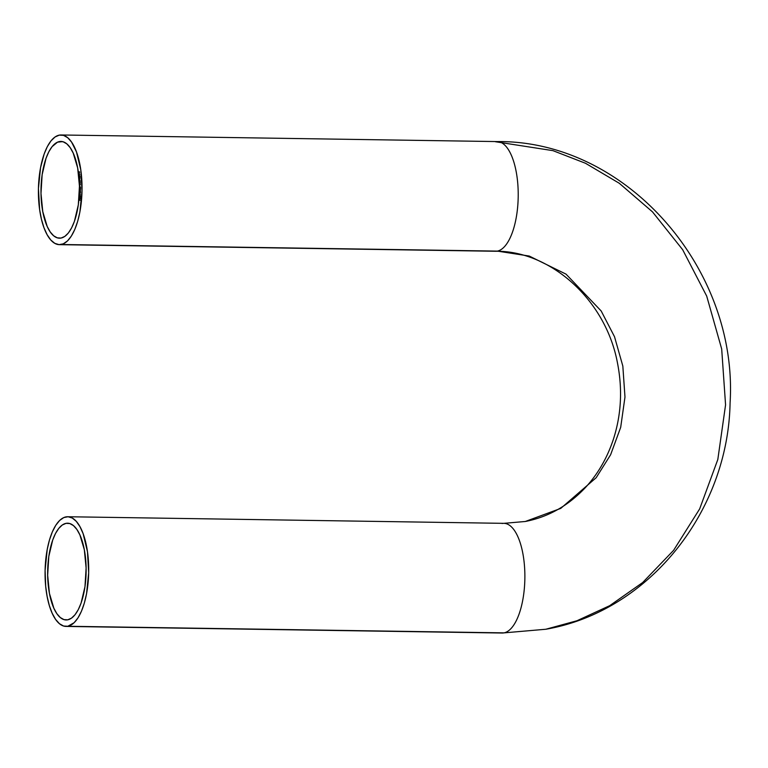 <?xml version="1.0" encoding="UTF-8"?>
<svg xmlns="http://www.w3.org/2000/svg" width="768" height="768" viewBox="0 0 768 768"><rect width="100%" height="100%" fill="white"/><g stroke="black" fill="none" stroke-linecap="round" stroke-linejoin="round"><path stroke-width="1.15" d="M66.058 626.419A54.845 21.811 90.9 0 1 45.062 573.494A54.845 21.811 90.9 0 1 65.933 516.893A54.845 21.811 90.9 0 1 67.718 516.739A54.845 21.811 90.9 0 1 88.704 569.674A54.845 21.811 90.9 0 1 67.843 626.266A54.845 21.811 90.9 0 1 66.058 626.419L502.234 633.024L545.808 629.251L504.01 632.87L545.808 629.251L576.941 620.755L609.725 605.664L642.682 582.528L673.613 550.32L699.667 508.896L717.821 459.485L725.568 404.87L721.69 348.998L706.704 296.102L682.656 249.696L652.502 211.882L619.267 183.264L585.485 163.267L552.96 150.653L495.437 141.734A54.845 21.811 90.9 0 1 497.357 141.581A54.845 21.811 90.9 0 1 518.218 194.669A54.845 21.811 90.9 0 1 497.347 251.107L61.181 244.502A54.845 21.811 90.9 0 1 59.395 244.656A54.845 21.811 90.9 0 1 38.4 191.731A54.845 21.811 90.9 0 1 59.27 135.13L63.542 135.37L67.68 137.702L71.539 142.042L76.474 151.91L80.813 169.968L82.013 191.04L79.901 211.93L77.683 221.299L74.794 229.45L71.338 236.083L67.469 240.941L63.312 243.83L59.04 244.646L54.806 243.35L50.784 240L47.126 234.72L43.978 227.722L41.443 219.254L39.638 209.664L38.429 188.592L40.541 167.702L44.131 154.08L47.318 146.65L50.995 140.88L55.037 136.992L59.27 135.13A54.845 21.811 90.9 0 1 61.056 134.976A54.845 21.811 90.9 0 1 82.042 187.901A54.845 21.811 90.9 0 1 61.181 244.502L497.347 251.107L529.248 256.051L566.026 274.138L601.181 310.982L614.515 336.72L622.829 366.058L624.979 397.046L620.688 427.334L610.618 454.742L596.17 477.715L560.736 508.406L525.283 521.491L560.736 508.406L596.17 477.715L610.618 454.742L620.688 427.334L624.979 397.046L622.829 366.058L614.515 336.72L601.181 310.982L566.026 274.138L529.248 256.051L497.347 251.107A54.845 21.811 90.9 0 1 495.437 251.261M502.234 633.024A54.845 21.811 -89.1 0 0 504.01 632.87L67.843 626.266L504.01 632.87A54.845 21.811 90.9 0 1 502.099 633.024M59.376 141.581L62.525 141.629L57.504 142.166L52.09 146.65L48.835 151.747L46.032 158.294L42.134 174.739L40.992 193.478L42.778 211.661L47.222 226.512L50.237 231.955L53.645 235.786L57.293 237.84L61.066 238.051A48.384 19.238 90.9 0 1 59.491 238.186A48.384 19.238 90.9 0 1 40.973 191.501A48.384 19.238 90.9 0 1 59.376 141.581A48.384 19.238 90.9 0 1 60.95 141.437A48.384 19.238 90.9 0 1 79.469 188.131A48.384 19.238 90.9 0 1 61.066 238.051L64.8 236.41L68.362 232.982L71.606 227.885L74.419 221.338L78.307 204.893L79.45 186.154L77.664 167.971L73.229 153.12L70.205 147.677L66.806 143.846L63.149 141.792L59.376 141.581M66.048 523.344L69.811 523.555L73.469 525.619L76.867 529.44L79.891 534.883L84.326 549.734L86.112 567.917L84.979 586.656L81.082 603.101L78.269 609.658L75.024 614.746L71.462 618.173L67.728 619.814A48.384 19.238 90.9 0 1 66.154 619.958A48.384 19.238 90.9 0 1 47.635 573.274A48.384 19.238 90.9 0 1 66.048 523.344A48.384 19.238 90.9 0 1 67.622 523.21A48.384 19.238 90.9 0 1 86.131 569.894A48.384 19.238 90.9 0 1 67.728 619.814L63.965 619.603L60.307 617.549L56.899 613.728L53.885 608.285L49.44 593.424L47.654 575.242L48.797 556.502L52.694 540.067L55.498 533.51L58.752 528.422L62.304 524.986L66.048 523.344M59.395 244.656L495.562 251.261A54.845 21.811 -89.1 0 0 497.347 251.107A54.845 21.811 -89.1 0 0 518.218 194.506A54.845 21.811 -89.1 0 0 497.222 141.581L61.056 134.976M502.109 523.498A54.845 21.811 90.9 0 1 504.019 523.344A54.845 21.811 90.9 0 1 524.88 576.432A54.845 21.811 90.9 0 1 504.01 632.87A54.845 21.811 -89.1 0 0 524.88 576.269A54.845 21.811 -89.1 0 0 503.885 523.344L67.718 516.739M78.922 174.355L79.085 173.626L79.411 174.605L79.171 173.395L78.883 174.634L79.085 173.626L79.411 174.605L79.286 173.443L78.922 174.355M79.997 176.726L79.373 175.747L79.2 177.494L80.016 176.909L79.344 175.766L79.2 177.494L79.997 176.726M80.102 181.555L79.757 180.307L79.517 182.006L80.112 181.747L79.728 180.317L79.517 182.006L80.102 181.555M79.613 184.157L80.179 184.714L79.651 185.472L80.246 184.656L80.208 183.984L79.613 184.157L80.208 184.061L79.613 184.157L80.179 184.714L79.651 185.472L80.246 184.733L80.208 183.984L79.613 184.157M80.016 189.197L80.314 188.17L80.026 188.957L79.651 188.573L80.246 189.418L80.256 188.16L80.026 188.957L79.651 188.573L80.016 189.197M80.371 191.472L80.342 192.451L79.613 191.597L80.41 192.768L80.448 191.482L80.342 192.451L79.613 191.597L80.41 192.768L80.371 191.472M79.862 194.074L79.526 195.12L80.266 195.552L79.555 194.678L80.342 194.208L79.478 194.669L80.266 195.552L79.555 194.678L80.342 194.208L79.69 194.064M80.064 197.626L79.987 198.595L79.306 197.539L80.045 198.941L80.141 197.654L79.987 198.595L79.306 197.539L80.045 198.941L80.064 197.626M79.411 198.864L79.123 199.93L79.93 200.314L79.411 198.864L79.123 199.93L79.93 200.314L79.411 198.864M79.382 196.349L80.102 197.098L79.69 196.032M79.862 192.931L79.891 193.699L79.862 192.931M80.131 190.061L79.843 191.078L80.112 190.301L80.486 190.704L79.891 189.821L79.872 191.078L80.112 190.301L80.486 190.704L80.131 190.061M80.314 187.21L79.795 186.672L79.814 187.834L80.131 187.037L80.506 187.363L79.891 186.614L79.91 187.862L80.131 187.037L80.506 187.363L79.891 186.614M79.536 182.438L80.112 182.87L79.594 183.744L80.189 182.966L80.141 182.218L79.536 182.438L80.141 182.304L79.536 182.438L80.112 182.947L79.594 183.744L80.189 182.966L80.141 182.218L79.536 182.438M79.229 177.917L79.814 178.301L79.392 180.134L79.891 178.291L79.824 177.61L79.229 177.917L79.834 177.734L79.229 177.917L79.814 178.301L79.392 180.134L79.891 178.291L79.824 177.61L79.229 177.917M78.998 175.459L79.795 174.826L78.998 175.459M78.624 172.474L79.133 173.059L79.344 171.994L79.45 172.762L79.392 171.734L78.624 172.474L79.133 173.059L79.421 171.936L79.45 172.762L79.392 171.734L78.624 172.474M67.843 626.266L74.131 622.704L78.01 617.856L81.456 611.222L84.346 603.062L86.563 593.702L88.675 572.813L87.475 551.731L83.136 533.683L79.978 526.675L76.32 521.395L72.298 518.045L68.074 516.749L63.802 517.565L59.645 520.454L55.766 525.312L52.32 531.946L49.43 540.096L47.213 549.466L45.091 570.355L45.686 586.32L47.107 596.342L49.286 605.414L52.147 613.19L55.565 619.354L59.424 623.693L63.571 626.026L67.843 626.266M79.91 200.189L79.382 200.054L79.91 200.189M79.402 199.853L79.555 199.267L79.402 199.853M79.92 195.984L79.997 197.203L80.093 195.811M79.766 197.194L80.227 196.637M80.237 196.992L79.459 196.378L80.189 196.061M79.805 196.867L80.39 196.618L80.074 196.003L79.699 196.387M79.718 196.982L79.843 196.003L79.776 197.002M79.757 195.13L80.266 195.494L79.786 194.285M80.112 191.088L80.131 189.821M80.102 190.022L80.112 190.877M80.486 189.427L80.448 188.362L80.362 189.35M80.246 188.755L80.496 188.16M79.651 187.267L79.91 187.862M80.15 187.872L80.131 186.614M80.035 186.672L80.074 187.21M80.15 187.67L79.968 186.826M80.122 181.622L79.45 181.219L79.738 180.509L79.498 181.814L79.958 180.317M80.083 180.95L79.728 180.317M80.035 181.699L79.709 180.528L80.035 181.699M79.747 181.709L79.526 181.21M79.968 180.518L80.006 180.998M79.411 177.043L79.382 176.141M79.728 176.294L79.344 175.766M79.498 175.958L79.709 177.12L79.181 176.707L79.363 175.958L79.709 177.12L79.622 175.949M79.478 177.11L79.363 175.958L79.181 176.707M79.085 174.432L79.066 173.434M79.181 173.597L79.277 174.672L79.286 173.674M495.562 251.261C549.322 250.474 605.549 298.742 617.491 363.053C622.598 389.155 621.293 414.384 613.565 438.739C607.344 457.738 597.946 474.029 585.36 487.622C568.234 505.766 548.208 517.056 525.283 521.491L503.885 523.344M545.808 629.251C648.634 611.501 728.112 511.862 730.09 402.902C738.346 268.781 626.256 140.218 497.222 141.581"/></g></svg>
